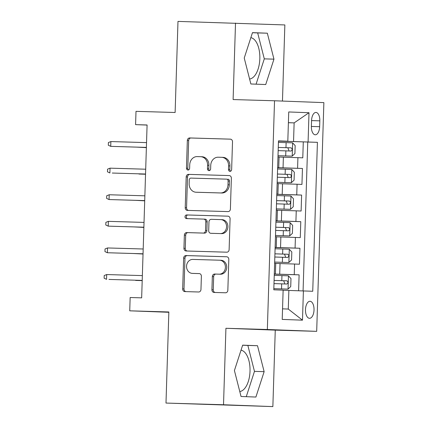 <?xml version="1.0" encoding="UTF-8"?>
<svg xmlns="http://www.w3.org/2000/svg" width="428" height="428" viewBox="0 0 428 428"><rect width="100%" height="100%" fill="white"/><g stroke="black" fill="none" stroke-linecap="round" stroke-linejoin="round"><path stroke-width="0.64" d="M230.002 171.344A1.83 1.584 -87.9 0 0 231.639 169.563L232.511 141.823A2.611 2.258 -87.9 0 0 230.35 139.148L189.674 137.95A2.611 2.258 -87.9 0 0 187.336 140.496L186.464 168.236A1.83 1.584 -87.9 0 0 189.625 168.327L189.738 164.737A8.357 7.233 -87.9 0 1 197.228 156.595L200.614 156.696A8.357 7.233 -87.9 0 1 200.668 156.696A8.357 7.233 -87.9 0 1 207.58 165.261L207.468 168.851A1.83 1.584 -87.9 0 0 210.63 168.942L210.742 165.352A8.357 7.233 -87.9 0 1 218.237 157.215L221.624 157.311A8.357 7.233 -87.9 0 1 221.672 157.317A8.357 7.233 -87.9 0 1 228.589 165.877L228.477 169.467A1.83 1.584 -87.9 0 0 230.002 171.344M239.776 391.529A20.758 10.411 91.7 0 0 250.016 371.204A20.758 10.411 91.7 0 0 241.034 350.158M314.024 309.952A8.517 4.269 91.7 0 0 310.006 301.28A8.517 4.269 91.7 0 0 305.485 309.631A8.517 4.269 91.7 0 0 309.503 318.304A8.517 4.269 91.7 0 0 314.024 309.952M250.851 37.648A20.758 10.411 -88.3 0 1 259.833 58.695A20.758 10.411 -88.3 0 1 249.594 79.019M211.919 289.772A2.611 2.258 -87.9 0 0 214.08 292.447A2.611 2.258 -87.9 0 0 214.096 292.447L225.503 292.784A2.611 2.258 -87.9 0 0 227.846 290.238L228.814 259.432A2.611 2.258 -87.9 0 0 226.653 256.757A2.611 2.258 -87.9 0 0 226.637 256.757L185.977 255.559A2.611 2.258 -87.9 0 0 183.639 258.105L182.67 288.911A2.611 2.258 -87.9 0 0 184.832 291.586L198.624 291.992A2.611 2.258 -87.9 0 0 200.967 289.446L201.379 276.263A2.611 2.258 -87.9 0 0 199.218 273.588L192.37 273.385A6.987 6.046 -87.9 0 1 192.327 273.385A6.987 6.046 -87.9 0 1 186.549 266.2A6.987 6.046 -87.9 0 1 192.809 259.421L219.575 260.208A6.987 6.046 -87.9 0 1 219.618 260.208A6.987 6.046 -87.9 0 1 225.401 267.393A6.987 6.046 -87.9 0 1 219.136 274.171L214.674 274.043A2.611 2.258 -87.9 0 0 212.336 276.584L211.919 289.772L213.256 289.82A2.611 2.258 -87.9 0 0 215.225 292.479M282.464 101.072L284.855 24.942L177.984 21.4L175.122 112.494L136.002 111.344L135.585 124.639L147.088 124.981L141.657 297.856L130.149 297.519L129.732 310.819L168.841 312.285M223.518 404.749L272.861 406.6L275.263 330.132L225.925 328.287L223.518 404.749L165.989 403.058L168.851 311.969L129.732 310.819M225.925 328.287L267.345 329.501L274.53 100.773L323.873 102.624L316.688 331.352L267.345 329.501M235.512 23.091L233.11 99.558L274.53 100.773M228.054 211.593A2.611 2.258 -87.9 0 0 230.398 209.046L231.366 178.241A2.611 2.258 -87.9 0 0 229.205 175.566L188.529 174.373A2.611 2.258 -87.9 0 0 186.191 176.914L185.222 207.719A2.611 2.258 -87.9 0 0 187.384 210.394A2.611 2.258 -87.9 0 0 187.4 210.394L228.054 211.593M227.926 216.161A2.611 2.258 -87.9 0 1 230.087 218.836L229.119 249.642A2.611 2.258 -87.9 0 1 226.781 252.188L186.121 250.99A2.611 2.258 -87.9 0 1 186.105 250.99A2.611 2.258 -87.9 0 1 183.944 248.315L184.361 235.133A2.611 2.258 -87.9 0 1 186.699 232.586L203.188 233.073A2.611 2.258 -87.9 0 0 205.531 230.526L205.804 221.784A2.611 2.258 -87.9 0 0 203.642 219.104A2.611 2.258 -87.9 0 0 203.632 219.104L186.464 218.601A1.83 1.584 -87.9 0 1 186.576 214.947L227.915 216.161A2.611 2.258 -87.9 0 1 227.926 216.161L227.915 216.161M272.861 406.6L165.989 403.058M298.61 290.756L299.108 274.851L274.289 274.123M274.295 274.043L294.239 274.669L294.576 264.033L299.445 264.215L299.942 248.256L275.129 247.528M275.129 247.443L295.074 248.074L295.411 237.438L300.279 237.62L300.782 221.661L275.964 220.934M275.964 220.848L295.914 221.479L296.246 210.838L301.114 211.02L301.617 195.066L276.798 194.333M276.804 194.253L296.748 194.879L297.08 184.243L301.949 184.425L302.452 168.466L277.638 167.658M277.633 167.739L302.452 168.466M294.576 264.033L275.734 263.434M295.411 237.438L276.574 236.839M296.246 210.838L277.408 210.244M297.08 184.243L278.243 183.644M311.563 120.536L311.381 126.383A8.25 4.136 91.7 0 0 315.27 134.788A8.25 4.136 91.7 0 0 319.646 126.693L319.828 120.846A8.25 4.136 91.7 0 0 315.939 112.446A8.25 4.136 91.7 0 0 311.563 120.536M282.544 308.845L288.279 309.059L288.863 290.441L312.74 291.265L317.421 142.321L278.473 141.058M303.404 290.912L302.484 320.171L282.213 319.411L283.133 290.152L273.797 289.804L278.478 140.866L287.814 141.213L288.734 111.959L309.005 112.719L308.085 141.973M303.078 290.901L307.753 142.037L303.286 141.871L302.783 157.83L279.077 157.049M277.638 167.573L278.746 167.589L277.644 167.535M278.746 167.589L279.083 156.953L277.975 156.899M296.748 194.879L301.617 195.066M295.914 221.479L300.782 221.661M295.074 248.074L299.942 248.256M294.239 274.669L299.108 274.851M288.863 290.441L283.127 290.275M293.544 141.502L294.132 122.884L288.397 122.67M288.397 122.718L294.132 122.884L309.005 112.719M278.478 140.983L287.814 141.213M275.263 330.132L316.688 331.352M135.585 124.639L147.088 125.072M278.473 141.144L303.286 141.871M307.753 142.037L317.421 142.321M276.804 194.135L277.911 194.184L278.248 183.548L277.141 183.494M275.969 220.73L277.077 220.784L277.408 210.143L276.306 210.095M277.911 194.184L276.804 194.168M275.134 247.325L276.242 247.379L276.574 236.743L275.466 236.689M277.077 220.784L275.969 220.762M274.3 273.925L275.402 273.974L275.739 263.338L274.632 263.284M276.242 247.379L275.134 247.363M275.402 273.974L274.295 273.957M302.484 320.171L288.279 309.059M244.238 58.037L250.862 83.979L265.724 84.535L273.957 59.15L267.334 33.202L252.477 32.646L244.238 58.037M255.901 397.045L264.135 371.659L257.512 345.712L242.655 345.155L234.416 370.541L241.039 396.489L255.901 397.045M256.083 84.172L264.295 58.866L257.672 32.919L252.45 32.726M257.672 32.919L267.334 33.202M264.295 58.866L273.957 59.15M246.261 396.681L254.473 371.37L247.849 345.428L242.628 345.236M247.849 345.428L257.512 345.712M254.473 371.37L264.135 371.659M230.66 171.195A1.83 1.584 -87.9 0 1 229.809 169.52L229.922 165.93A8.357 7.233 -87.9 0 0 223.009 157.365A8.357 7.233 -87.9 0 0 222.956 157.365L221.725 157.317M200.716 156.702L201.952 156.744A8.357 7.233 -87.9 0 1 202 156.744A8.357 7.233 -87.9 0 1 208.918 165.31L208.805 168.9A1.83 1.584 -87.9 0 0 209.656 170.579M230.537 139.164L191.011 138.003A2.611 2.258 -87.9 0 0 188.668 140.544L187.796 168.284A1.83 1.584 -87.9 0 0 188.646 169.964M229.392 175.582L189.866 174.421A2.611 2.258 -87.9 0 0 187.523 176.962L186.555 207.767A2.611 2.258 -87.9 0 0 188.529 210.432M228.113 181.023A1.83 1.584 -87.9 0 0 226.589 179.145L190.899 178.096A1.83 1.584 -87.9 0 0 189.262 179.878L189.144 183.666A8.357 7.233 -87.9 0 0 196.056 192.231A8.357 7.233 -87.9 0 0 196.11 192.231L220.506 192.948A8.357 7.233 -87.9 0 0 227.996 184.805L228.113 181.023L229.445 181.071A1.83 1.584 -87.9 0 0 227.921 179.198L227.931 179.198M197.34 192.279A8.357 7.233 -87.9 0 0 197.394 192.279A8.357 7.233 -87.9 0 0 197.442 192.279L196.11 192.231M229.445 181.071L229.328 184.859A8.357 7.233 -87.9 0 1 221.838 192.996L197.442 192.279M204.98 219.157L203.642 219.104L204.964 219.152A2.611 2.258 -87.9 0 1 204.98 219.157A2.611 2.258 -87.9 0 1 207.141 221.832L206.863 230.58A2.611 2.258 -87.9 0 1 204.525 233.121L188.036 232.639A2.611 2.258 -87.9 0 0 185.693 235.181L185.281 248.363A2.611 2.258 -87.9 0 0 187.25 251.027M228.119 216.177L187.913 214.995A1.83 1.584 -87.9 0 0 187.625 218.633M220.302 233.576A6.987 6.046 -87.9 0 0 226.562 226.792A6.987 6.046 -87.9 0 0 220.784 219.607A6.987 6.046 -87.9 0 0 220.741 219.607L211.309 219.329A2.611 2.258 -87.9 0 0 208.966 221.875L208.693 230.622A2.611 2.258 -87.9 0 0 210.854 233.297A2.611 2.258 -87.9 0 0 210.87 233.297L221.634 233.624A6.987 6.046 -87.9 0 0 227.894 226.845A6.987 6.046 -87.9 0 0 222.116 219.66A6.987 6.046 -87.9 0 0 222.073 219.66L220.821 219.612M210.854 233.297L212.186 233.346A2.611 2.258 -87.9 0 0 212.186 233.346A2.611 2.258 -87.9 0 0 212.202 233.346L210.87 233.297M221.634 233.624L212.202 233.346M219.66 260.208L220.912 260.256A6.987 6.046 -87.9 0 1 220.95 260.256A6.987 6.046 -87.9 0 1 226.733 267.441A6.987 6.046 -87.9 0 1 220.474 274.225L216.012 274.091A2.611 2.258 -87.9 0 0 213.668 276.638L213.256 289.82M193.622 273.433A6.987 6.046 -87.9 0 0 193.665 273.433A6.987 6.046 -87.9 0 0 193.707 273.439L192.37 273.385M199.411 273.604L193.707 273.439M226.84 256.773L187.314 255.612A2.611 2.258 -87.9 0 0 184.971 258.154L184.003 288.959A2.611 2.258 -87.9 0 0 185.977 291.618M292.158 156.134L278.013 155.68L292.158 156.134L294.908 153.577L295.16 145.6L292.575 142.84L278.43 142.385M278.173 150.629L291.035 151.036C292.468 150.025 292.501 148.96 291.131 147.847L278.275 147.435L287.819 147.751L288.873 150.378M137.409 147.157L146.376 147.639M136.955 147.146L146.376 147.617M110.879 141.566L108.391 142.561L108.305 145.22L110.729 146.355L110.879 141.566L146.536 142.615M146.387 147.403L110.729 146.355L146.387 147.419M277.178 182.291L291.318 182.735L294.073 180.172L294.325 172.195L291.741 169.435L277.595 168.98M291.318 182.735L277.178 182.28M277.339 177.224L290.195 177.636C291.634 176.62 291.666 175.555 290.296 174.442L277.435 174.036L286.985 174.346L288.039 176.973M138.966 174.041L145.541 174.233L138.966 174.041M136.569 173.752L136.115 173.741M276.344 208.885L290.484 209.329L293.239 206.772L293.485 198.79L290.901 196.029L276.761 195.575M290.484 209.329L276.344 208.875M276.499 203.819L289.365 204.231C290.799 203.22 290.831 202.155 289.462 201.037L276.6 200.63M276.6 200.641L286.15 200.941L287.204 203.568M135.735 200.352L144.707 200.828M135.28 200.336L144.707 200.812M289.649 235.924L275.504 235.47L289.649 235.924L292.399 233.367L292.65 225.385L290.066 222.63L275.926 222.175M275.664 230.419L288.531 230.826C289.959 229.815 289.997 228.75 288.622 227.637L275.766 227.225M275.766 227.236L285.315 227.536L286.364 230.168M134.9 226.947L143.872 227.429M134.446 226.936L143.872 227.407M288.814 262.524L274.669 262.07L288.814 262.524L291.564 259.962L291.816 251.985L289.232 249.224L275.086 248.77M274.83 257.014L287.691 257.426C289.125 256.409 289.157 255.345 287.787 254.232L274.931 253.825L284.476 254.136L285.53 256.763M134.066 253.542L143.032 254.023M133.611 253.531L143.038 254.002M110.044 168.161L107.551 169.162L107.471 171.821L109.894 172.949L110.044 168.161L145.702 169.21M112.297 173.04L145.547 174.019L112.297 173.04M109.21 194.761L106.716 195.756L106.631 198.415L109.06 199.55L109.21 194.761L144.862 195.81M144.712 200.593L109.06 199.55L144.712 200.614M108.375 221.356L105.882 222.351L105.796 225.01L108.22 226.144L108.375 221.356L144.027 222.405M143.878 227.193L108.22 226.144L143.878 227.209M107.535 247.951L105.047 248.952L104.962 251.611L107.385 252.739L107.535 247.951L143.193 249M143.043 253.788L107.385 252.739L143.043 253.809M273.834 288.675L287.98 289.119L290.73 286.557L290.981 278.58L288.397 275.819L274.252 275.365M287.98 289.119L273.834 288.665M273.995 283.609L286.851 284.021C288.29 283.004 288.322 281.945 286.953 280.827L274.091 280.42L283.641 280.731L284.695 283.357M135.623 280.426L142.198 280.618L135.623 280.426M133.226 280.142L132.771 280.126M106.7 274.551L104.207 275.546L104.127 278.205L106.551 279.34L106.7 274.551L142.358 275.6M108.953 279.425L142.203 280.404L108.953 279.425M279.703 274.198L280.035 263.562M280.538 247.603L280.87 236.968M281.373 221.009L281.71 210.367M282.207 194.414L282.544 183.773M283.047 167.813L283.379 157.178M297.583 168.284L297.92 157.648M311.563 120.6L319.828 120.846M311.375 126.453L319.646 126.693M229.922 165.93L228.589 165.877M208.805 168.9L207.468 168.851M208.918 165.31L207.58 165.261M187.796 168.284L186.464 168.236M188.668 140.544L187.336 140.496M191.011 138.003L189.674 137.95M229.809 169.52L228.477 169.467M186.555 207.767L185.222 207.719M187.523 176.962L186.191 176.914M189.866 174.421L188.529 174.373M221.838 192.996L220.506 192.948M229.328 184.859L227.996 184.805M185.281 248.363L183.944 248.315M185.693 235.181L184.361 235.133M188.036 232.639L186.699 232.586M204.525 233.121L203.188 233.073M206.863 230.58L205.531 230.526M207.141 221.832L205.804 221.784M187.913 214.995L186.576 214.947M213.668 276.638L212.336 276.584M216.012 274.091L214.674 274.043M220.474 274.225L219.136 274.171M184.003 288.959L182.67 288.911M184.971 258.154L183.639 258.105M187.314 255.612L185.977 255.559M292.228 156.07L292.64 142.909M285.968 147.676L286.123 142.626M285.706 155.92L285.867 150.87M287.819 147.751L291.131 147.847M291.388 182.67L291.805 169.504M285.128 174.271L285.289 169.221M284.871 182.521L285.032 177.465M286.985 174.346L290.296 174.442M290.553 209.265L290.97 196.099M284.294 200.871L284.454 195.815M284.037 209.115L284.192 204.06M286.15 200.941L289.462 201.037M289.719 235.86L290.13 222.699M283.459 227.466L283.62 222.416M283.202 235.71L283.357 230.66M285.315 227.536L288.622 227.637M288.884 262.46L289.296 249.294M282.624 254.061L282.78 249.01M282.362 262.311L282.523 257.255M284.476 254.136L287.787 254.232M288.049 289.055L288.461 275.889M281.79 280.661L281.945 275.605M281.528 288.905L281.688 283.85M283.641 280.731L286.953 280.827M223.009 157.365L221.672 157.317M202 156.744L200.668 156.696M197.394 192.279L196.056 192.231M222.116 219.66L220.784 219.607M220.95 260.256L219.618 260.208M193.665 273.433L192.327 273.385"/></g></svg>

